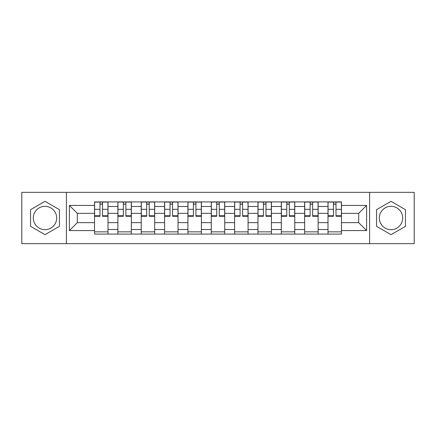<?xml version="1.0" encoding="UTF-8"?>
<svg xmlns="http://www.w3.org/2000/svg" width="436" height="436" viewBox="0 0 436 436"><rect width="100%" height="100%" fill="white"/><g stroke="black" fill="none" stroke-linecap="round" stroke-linejoin="round"><path stroke-width="0.65" d="M44.995 229.674A11.674 11.674 0 0 1 33.321 218A11.674 11.674 0 0 1 44.995 206.326A11.674 11.674 0 0 1 56.669 218A11.674 11.674 0 0 1 44.995 229.674M391.005 229.674A11.674 11.674 0 0 1 379.331 218A11.674 11.674 0 0 1 391.005 206.326A11.674 11.674 0 0 1 402.679 218A11.674 11.674 0 0 1 391.005 229.674M369.603 243.664L414.2 243.664L414.2 192.336L21.8 192.336L21.8 243.664L369.603 243.664L369.603 192.336M117.878 234.088L117.878 206.479L108.003 206.479L108.003 234.088M108.003 206.479L108.003 201.912M117.878 206.479L117.878 201.912M131.35 201.912L131.35 234.088M141.226 234.088L141.226 201.912M154.693 201.912L154.693 234.088M164.574 234.088L164.574 201.912M178.041 201.912L178.041 234.088M187.921 234.088L187.921 201.912M201.388 201.912L201.388 234.088M211.264 234.088L211.264 201.912M224.736 201.912L224.736 234.088M234.612 234.088L234.612 201.912M248.079 201.912L248.079 234.088M257.959 234.088L257.959 201.912M271.426 201.912L271.426 234.088M281.307 234.088L281.307 201.912M294.774 201.912L294.774 234.088M304.65 234.088L304.65 201.912M318.122 201.912L318.122 234.088M327.997 234.088L327.997 201.912M327.997 222.638L318.122 222.638M304.65 222.638L294.774 222.638M281.307 222.638L271.426 222.638M257.959 222.638L248.079 222.638M234.612 222.638L224.736 222.638M211.264 222.638L201.388 222.638M187.921 222.638L178.041 222.638M164.574 222.638L154.693 222.638M141.226 222.638L131.35 222.638M117.878 222.638L108.003 222.638M327.997 213.362L318.122 213.362M304.65 213.362L294.774 213.362M281.307 213.362L271.426 213.362M257.959 213.362L248.079 213.362M234.612 213.362L224.736 213.362M211.264 213.362L201.388 213.362M187.921 213.362L178.041 213.362M164.574 213.362L154.693 213.362M141.226 213.362L131.35 213.362M117.878 213.362L108.003 213.362M77.325 222.638L94.536 222.638L94.536 213.362L77.325 213.362L77.325 222.638L69.389 230.573L69.389 205.427L94.536 205.427L94.536 213.362M341.464 213.362L341.464 222.638L358.675 222.638L358.675 213.362L341.464 213.362L341.464 201.912L94.536 201.912L94.536 205.427M341.464 205.427L366.611 205.427L366.611 230.573L341.464 230.573L341.464 222.638M94.536 222.638L94.536 234.088L341.464 234.088L341.464 230.573M94.536 230.573L69.389 230.573M66.397 243.664L66.397 192.336M59.438 209.662L44.995 201.323L30.553 209.662L30.553 226.339L44.995 234.677L59.438 226.339L59.438 209.662M405.447 209.662L391.005 201.323L376.562 209.662L376.562 226.339L391.005 234.677L405.447 226.339L405.447 209.662M108.003 231.843L94.536 231.843M99.997 204.157L102.542 204.157M131.35 231.843L117.878 231.843M123.344 204.157L125.884 204.157M154.693 231.843L141.226 231.843M146.687 204.157L149.232 204.157M178.041 231.843L164.574 231.843M170.035 204.157L172.58 204.157M201.388 231.843L187.921 231.843M193.382 204.157L195.928 204.157M224.736 231.843L211.264 231.843M216.73 204.157L219.27 204.157M248.079 231.843L234.612 231.843M240.073 204.157L242.618 204.157M271.426 231.843L257.959 231.843M263.42 204.157L265.965 204.157M294.774 231.843L281.307 231.843M286.768 204.157L289.313 204.157M318.122 231.843L304.65 231.843M310.116 204.157L312.656 204.157M341.464 231.843L327.997 231.843M333.458 204.157L336.003 204.157M69.389 205.427L77.325 213.362M358.675 222.638L366.611 230.573M358.675 213.362L366.611 205.427M102.542 216.278L102.542 202.064L107.926 202.064L107.926 216.278L102.542 216.278M99.997 204.004L102.542 204.004M99.997 202.064L94.607 202.064L94.607 216.278L99.997 216.278L99.997 202.064L102.542 202.064M125.884 216.278L125.884 202.064L131.274 202.064L131.274 216.278L125.884 216.278M123.344 204.004L125.884 204.004M123.344 202.064L117.954 202.064L117.954 216.278L123.344 216.278L123.344 202.064L125.884 202.064M149.232 216.278L149.232 202.064L154.622 202.064L154.622 216.278L149.232 216.278M146.687 204.004L149.232 204.004M146.687 202.064L141.302 202.064L141.302 216.278L146.687 216.278L146.687 202.064L149.232 202.064M172.58 216.278L172.58 202.064L177.964 202.064L177.964 216.278L172.58 216.278M170.035 204.004L172.58 204.004M170.035 202.064L164.65 202.064L164.65 216.278L170.035 216.278L170.035 202.064L172.58 202.064M195.928 216.278L195.928 202.064L201.312 202.064L201.312 216.278L195.928 216.278M193.382 204.004L195.928 204.004M193.382 202.064L187.992 202.064L187.992 216.278L193.382 216.278L193.382 202.064L195.928 202.064M219.27 216.278L219.27 202.064L224.66 202.064L224.66 216.278L219.27 216.278M216.73 204.004L219.27 204.004M216.73 202.064L211.34 202.064L211.34 216.278L216.73 216.278L216.73 202.064L219.27 202.064M242.618 216.278L242.618 202.064L248.008 202.064L248.008 216.278L242.618 216.278M240.073 204.004L242.618 204.004M240.073 202.064L234.688 202.064L234.688 216.278L240.073 216.278L240.073 202.064L242.618 202.064M265.965 216.278L265.965 202.064L271.35 202.064L271.35 216.278L265.965 216.278M263.42 204.004L265.965 204.004M263.42 202.064L258.036 202.064L258.036 216.278L263.42 216.278L263.42 202.064L265.965 202.064M289.313 216.278L289.313 202.064L294.698 202.064L294.698 216.278L289.313 216.278M286.768 204.004L289.313 204.004M286.768 202.064L281.378 202.064L281.378 216.278L286.768 216.278L286.768 202.064L289.313 202.064M312.656 216.278L312.656 202.064L318.046 202.064L318.046 216.278L312.656 216.278M310.116 204.004L312.656 204.004M310.116 202.064L304.726 202.064L304.726 216.278L310.116 216.278L310.116 202.064L312.656 202.064M336.003 216.278L336.003 202.064L341.393 202.064L341.393 216.278L336.003 216.278M333.458 204.004L336.003 204.004M333.458 202.064L328.074 202.064L328.074 216.278L333.458 216.278L333.458 202.064L336.003 202.064M304.65 206.479L294.774 206.479M281.307 206.479L271.426 206.479M257.959 206.479L248.079 206.479M234.612 206.479L224.736 206.479M211.264 206.479L201.388 206.479M187.921 206.479L178.041 206.479M164.574 206.479L154.693 206.479M141.226 206.479L131.35 206.479M327.997 206.479L318.122 206.479M304.65 229.521L294.774 229.521M281.307 229.521L271.426 229.521M257.959 229.521L248.079 229.521M234.612 229.521L224.736 229.521M211.264 229.521L201.388 229.521M187.921 229.521L178.041 229.521M164.574 229.521L154.693 229.521M141.226 229.521L131.35 229.521M117.878 229.521L108.003 229.521M327.997 229.521L318.122 229.521M102.542 215.766L107.926 215.766M102.542 209.329L107.926 209.329M94.607 215.766L99.997 215.766M94.607 209.329L99.997 209.329M125.884 215.766L131.274 215.766M125.884 209.329L131.274 209.329M117.954 215.766L123.344 215.766M117.954 209.329L123.344 209.329M149.232 215.766L154.622 215.766M149.232 209.329L154.622 209.329M141.302 215.766L146.687 215.766M141.302 209.329L146.687 209.329M172.58 215.766L177.964 215.766M172.58 209.329L177.964 209.329M164.65 215.766L170.035 215.766M164.65 209.329L170.035 209.329M195.928 215.766L201.312 215.766M195.928 209.329L201.312 209.329M187.992 215.766L193.382 215.766M187.992 209.329L193.382 209.329M219.27 215.766L224.66 215.766M219.27 209.329L224.66 209.329M211.34 215.766L216.73 215.766M211.34 209.329L216.73 209.329M242.618 215.766L248.008 215.766M242.618 209.329L248.008 209.329M234.688 215.766L240.073 215.766M234.688 209.329L240.073 209.329M265.965 215.766L271.35 215.766M265.965 209.329L271.35 209.329M258.036 215.766L263.42 215.766M258.036 209.329L263.42 209.329M289.313 215.766L294.698 215.766M289.313 209.329L294.698 209.329M281.378 215.766L286.768 215.766M281.378 209.329L286.768 209.329M312.656 215.766L318.046 215.766M312.656 209.329L318.046 209.329M304.726 215.766L310.116 215.766M304.726 209.329L310.116 209.329M336.003 215.766L341.393 215.766M336.003 209.329L341.393 209.329M328.074 215.766L333.458 215.766M328.074 209.329L333.458 209.329"/></g></svg>

